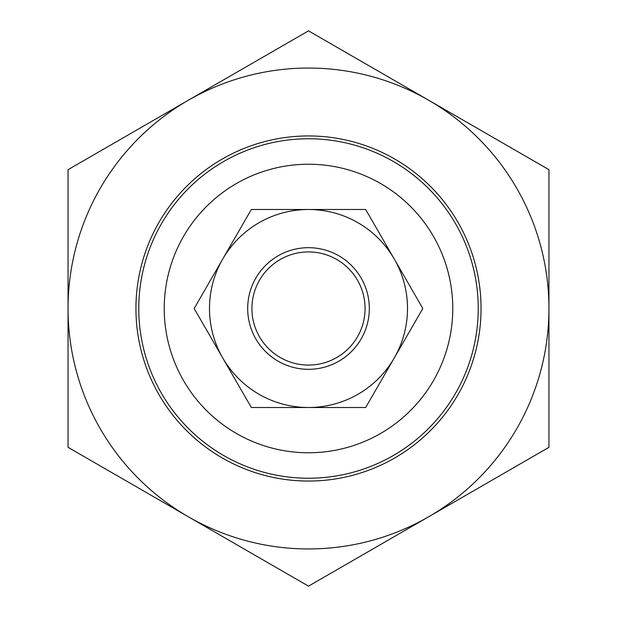 <?xml version="1.0" encoding="UTF-8"?>
<svg xmlns="http://www.w3.org/2000/svg" width="617" height="617" viewBox="0 0 617 617"><rect width="100%" height="100%" fill="white"/><g stroke="black" fill="none" stroke-linecap="round" stroke-linejoin="round"><path stroke-width="0.93" d="M138.771 308.5A169.729 169.729 0 0 0 393.368 455.493A169.729 169.729 0 0 0 393.368 161.507A169.729 169.729 0 0 0 138.771 308.5M164.23 308.5A144.27 144.27 0 0 1 380.635 183.558A144.27 144.27 0 0 1 380.635 433.442A144.27 144.27 0 0 1 164.23 308.5M251.921 308.5A56.579 56.579 0 0 0 336.789 357.498A56.579 56.579 0 0 0 336.789 259.502A56.579 56.579 0 0 0 251.921 308.5M548.953 447.325L428.722 516.737A240.453 240.453 0 0 0 548.953 308.5L548.953 447.325M308.5 586.15L188.278 516.737A240.453 240.453 0 0 0 428.722 516.737L308.5 586.15M68.047 447.325L68.047 308.5A240.453 240.453 0 0 0 188.278 516.737L68.047 447.325M68.047 308.5L68.047 169.675L188.278 100.263A240.453 240.453 0 0 0 68.047 308.5M188.278 100.263L308.5 30.85L428.722 100.263A240.453 240.453 0 0 0 188.278 100.263M428.722 100.263L548.953 169.675L548.953 308.5A240.453 240.453 0 0 0 428.722 100.263M135.941 308.5A172.559 172.559 0 0 1 394.78 159.063A172.559 172.559 0 0 1 394.78 457.937A172.559 172.559 0 0 1 135.941 308.5M369.321 308.5A60.821 60.821 0 0 1 278.09 361.169A60.821 60.821 0 0 1 278.09 255.831A60.821 60.821 0 0 1 369.321 308.5M422.83 308.5L394.248 358.007A99.013 99.013 0 0 0 394.248 258.993L422.83 308.5M365.665 407.513L308.5 407.513A99.013 99.013 0 0 0 394.248 358.007L365.665 407.513M308.5 407.513L251.335 407.513L222.752 358.007A99.013 99.013 0 0 0 308.5 407.513M222.752 358.007L194.17 308.5L222.752 258.993A99.013 99.013 0 0 0 222.752 358.007M222.752 258.993L251.335 209.487L308.5 209.487A99.013 99.013 0 0 0 222.752 258.993M308.5 209.487L365.665 209.487L394.248 258.993A99.013 99.013 0 0 0 308.5 209.487"/></g></svg>
